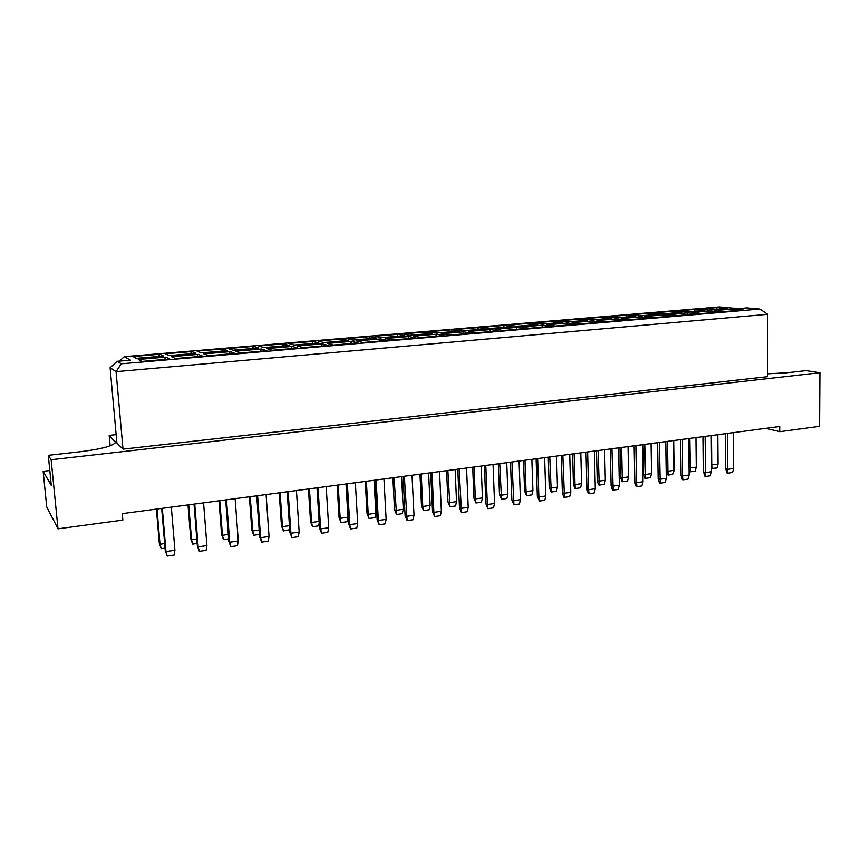 <?xml version="1.0" encoding="UTF-8"?>
<svg xmlns="http://www.w3.org/2000/svg" width="863" height="863" viewBox="0 0 863 863"><rect width="100%" height="100%" fill="white"/><g stroke="black" fill="none" stroke-linecap="round" stroke-linejoin="round"><path stroke-width="1.29" d="M49.817 470.529L43.15 471.306L46.742 506.926L58.004 528.814L122.848 520.087L122.266 513.625L779.99 426.462L779.99 431.662L819.516 426.344L819.85 372.73L806.15 370.626L786.927 372.784L767.649 373.841M765.567 428.372L779.99 431.662M43.15 471.306L51.305 485.448L48.296 455.319L80.259 451.748C101.586 449.062 113.323 445.934 115.448 442.352L109.191 435.394L116.138 434.639M48.296 455.319L51.144 459.742L819.85 372.73M121.284 363.808L759.915 309.062L746.894 307.886L738.232 308.62L719.569 306.915L124.294 356.667L130.496 360.184L117.185 361.317L121.284 363.808L116.074 371.673L110.108 367.724L116.904 443.075L122.999 449.148L767.649 376.678L767.595 314.315L116.074 371.673L122.999 449.148M51.144 459.742L58.004 528.814M110.14 445.826L109.191 435.394M714.294 310.615L732.827 309.04L743.162 310L724.467 311.597L714.294 310.615M698.76 309.116L717.045 307.584L726.98 308.501L708.534 310.054L698.76 309.116M691.63 312.535L710.486 310.939L720.627 311.931L701.597 313.549L691.63 312.535M676.398 310.982L694.995 309.429L704.747 310.378L685.988 311.964L676.398 310.982M668.566 314.499L687.757 312.87L697.692 313.884L678.329 315.545L668.566 314.499M653.658 312.891L672.579 311.306L682.126 312.287L663.043 313.905L653.658 312.891M645.093 316.484L664.618 314.833L674.348 315.89L654.639 317.573L645.093 316.484M630.519 314.833L649.763 313.215L659.116 314.229L639.688 315.869L630.519 314.833M621.209 318.512L641.08 316.829L650.594 317.918L630.529 319.634L621.209 318.512M606.969 316.797L626.56 315.157L635.697 316.214L615.923 317.875L606.969 316.797M596.883 320.572L617.121 318.857L626.398 319.99L605.977 321.737L596.883 320.572M583.021 318.803L602.946 317.142L611.867 318.22L591.738 319.925L583.021 318.803M572.126 322.676L592.73 320.928L601.77 322.093L580.972 323.873L572.126 322.676M558.631 320.853L578.922 319.148L587.606 320.27L567.12 321.996L558.631 320.853M546.905 324.812L567.886 323.032L576.689 324.24L555.502 326.052L546.905 324.812M533.809 322.935L554.467 321.198L562.913 322.352L542.05 324.11L533.809 322.935M521.23 326.991L542.6 325.178L551.144 326.419L529.548 328.274L521.23 326.991M508.544 325.049L529.569 323.28L537.757 324.477L516.527 326.268L508.544 325.049M495.071 329.213L516.829 327.368L525.114 328.652L503.118 330.529L495.071 329.213M482.805 327.196L504.219 325.405L512.158 326.635L490.518 328.469L482.805 327.196M468.415 331.478L490.594 329.59L498.587 330.917L476.171 332.838L468.415 331.478M456.603 329.396L478.404 327.573L486.074 328.846L464.035 330.702L456.603 329.396M441.263 333.776L463.852 331.856L471.554 333.237L448.706 335.189L441.263 333.776M429.914 331.629L452.115 329.774L459.504 331.09L437.045 332.978L429.914 331.629M413.582 336.128L436.613 334.175L444.003 335.588L420.713 337.584L413.582 336.128M402.719 333.905L425.34 332.018L432.428 333.366L409.547 335.308L402.719 333.905M385.362 338.523L408.835 336.527L415.923 337.994L392.169 340.022L385.362 338.523M375.006 336.236L398.059 334.294L404.833 335.696L381.511 337.67L375.006 336.236M356.592 340.961L380.529 338.932L387.271 340.443L363.053 342.514L356.592 340.961M346.764 338.598L370.259 336.624L376.721 338.069L352.945 340.087L346.764 338.598M327.25 343.452L351.662 341.381L358.069 342.935L333.355 345.049L327.25 343.452M317.972 341.004L341.931 338.997L348.048 340.497L323.808 342.546L317.972 341.004M297.325 345.987L322.233 343.873L328.264 345.491L303.053 347.649L297.325 345.987M288.62 343.463L313.042 341.424L318.814 342.967L294.1 345.049L288.62 343.463M266.807 348.576L292.201 346.419L297.864 348.091L272.136 350.292L266.807 348.576M258.695 345.977L283.603 343.884L289.008 345.48L263.787 347.606L258.695 345.977M235.653 351.219L261.575 349.019L266.84 350.745L240.572 352.989L235.653 351.219M228.177 348.523L253.571 346.397L258.598 348.048L232.87 350.216L228.177 348.523M203.862 353.916L230.313 351.673L235.168 353.452L208.361 355.739L203.862 353.916M197.034 351.133L222.945 348.965L227.584 350.669L201.327 352.881L197.034 351.133M171.413 356.667L198.414 354.38L202.837 356.214L175.459 358.555L171.413 356.667M165.264 353.798L191.705 351.586L195.923 353.334L169.126 355.599L165.264 353.798M138.285 359.483L165.858 357.142L169.828 359.04L141.866 361.435L138.285 359.483M132.848 356.516L159.828 354.251L163.614 356.063L136.257 358.372L132.848 356.516M159.828 354.251L158.393 356.505M165.858 357.142L164.358 359.504M191.705 351.586L190.335 353.808M198.414 354.38L197.001 356.721M222.945 348.965L221.651 351.165M230.313 351.673L228.975 353.981M253.571 346.397L252.341 348.576M261.575 349.019L260.292 351.306M283.603 343.884L282.428 346.031M292.201 346.419L290.993 348.674M313.042 341.424L311.931 343.539M322.233 343.873L321.079 346.106M341.931 338.997L340.874 341.101M351.662 341.381L350.583 343.582M370.259 336.624L369.267 338.706M380.529 338.932L379.504 341.101M398.059 334.294L397.12 336.354M408.835 336.527L407.875 338.674M425.34 332.018L424.456 334.046M436.613 334.175L435.696 336.3M452.115 329.774L451.284 331.78M463.852 331.856L463 333.959M478.404 327.573L477.617 329.558M490.594 329.59L489.785 331.672M504.219 325.405L503.485 327.368M516.829 327.368L516.085 329.418M529.569 323.28L528.868 325.232M542.6 325.178L541.888 327.217M554.467 321.198L553.809 323.118M567.886 323.032L567.228 325.049M578.922 319.148L578.318 321.058M592.73 320.928L592.115 322.924M602.946 317.142L602.385 319.019M617.121 318.857L616.549 320.831M626.56 315.157L626.031 317.023M641.08 316.829L640.562 318.771M649.763 313.215L649.278 315.06M664.618 314.833L664.143 316.753M672.579 311.306L672.126 313.129M687.757 312.87L687.315 314.779M694.995 309.429L694.586 311.241M710.486 310.939L710.087 312.827M717.045 307.584L716.668 309.375M732.827 309.04L732.46 310.917M110.108 367.724L117.185 361.317M759.915 309.062L767.595 314.315M119.364 361.133L124.294 356.667M161.672 508.404L165.264 550.68L165.976 551.565L174.919 550.249L171.316 507.131M162.32 508.318L165.976 551.565L167.228 556.085L165.264 550.68M174.919 550.249L174.11 555.06L167.228 556.085M156.397 509.105L159.331 543.42L160.011 544.262L164.66 543.593M157.001 509.03L160.011 544.262L161.241 548.685L159.331 543.42M165.049 548.134L161.241 548.685M203.56 502.859L206.926 545.567L206.095 550.335L199.353 551.328L197.368 545.988L194.013 504.121M197.368 545.988L198.166 546.851L194.736 504.024M199.353 551.328L198.166 546.851L206.926 545.567M197.174 543.463L192.697 544.121L190.777 538.9L188.015 504.92M190.777 538.9L191.532 539.72L188.706 504.823M192.697 544.121L191.532 539.72L196.807 538.965M225.696 499.925L228.835 541.392L229.709 542.234L238.296 540.972L235.146 498.674M226.505 499.817L229.709 542.234L230.831 546.678L228.835 541.392M238.296 540.972L237.433 545.696L230.831 546.678M287.163 491.781L289.903 532.471L290.928 533.269L299.17 532.061L296.43 490.551M288.134 491.651L290.928 533.269L291.921 537.649L289.903 532.471M299.17 532.061L298.264 536.71L291.921 537.649M346.257 483.949L348.609 523.906L349.763 524.661L357.703 523.496L355.34 482.741M347.358 483.798L349.763 524.661L350.637 528.965L348.609 523.906M357.703 523.496L356.753 528.059L350.637 528.965M403.086 476.408L405.092 515.653L406.365 516.376L414.003 515.254L412.007 475.233M404.326 476.247L407.131 520.605L405.092 515.653M414.003 515.254L413.01 519.742L407.131 520.605M457.789 469.159L459.472 507.714L460.853 508.404L468.21 507.325L466.538 468.005M459.148 468.987L461.522 512.568L459.472 507.714M468.21 507.325L467.185 511.727L461.522 512.568M510.486 462.18L511.856 500.055L513.345 500.713L520.432 499.677L519.073 461.036M511.953 461.985L513.917 504.823L511.856 500.055M520.432 499.677L519.375 504.014L513.917 504.823M561.274 455.448L562.363 492.687L563.949 493.312L570.777 492.309L569.72 454.326M562.849 455.243L564.434 497.347L563.69 497.056L562.363 492.687M570.777 492.309L569.699 496.57L564.434 497.347M219.008 500.81L221.597 534.477L222.438 535.287L228.307 534.434M219.785 500.702L222.438 535.287L223.539 539.634L221.597 534.477M228.652 538.9L223.539 539.634M279.202 492.827L281.467 525.891L282.449 526.657L289.45 525.643M280.13 492.708L282.449 526.657L283.42 530.939L281.467 525.891M289.72 529.699L283.42 530.939M337.109 485.157L339.073 517.627L340.173 518.35L347.962 517.228L345.998 483.981M338.167 485.017L340.173 518.35L341.047 522.568L339.073 517.627M347.962 517.228L347.045 521.705L341.047 522.568M392.859 477.768L394.531 509.666L395.761 510.357L403.248 509.278L401.575 476.613M394.035 477.617L396.516 514.51L394.531 509.666M403.248 509.278L402.298 513.679L396.516 514.51M446.559 470.648L447.973 501.996L449.299 502.665L456.527 501.619L455.125 469.515M447.854 470.475L449.968 506.754L447.973 501.996M456.527 501.619L455.535 505.945L449.968 506.754M498.329 463.787L499.494 494.607L500.928 495.233L507.897 494.24L506.743 462.676M499.742 463.604L501.511 499.267L499.494 494.607M507.897 494.24L506.883 498.49L501.511 499.267M548.275 457.174L549.213 487.476L550.734 488.08L557.466 487.11L556.538 456.074M549.774 456.969L551.23 492.039L549.213 487.476M557.466 487.11L556.408 491.295L551.23 492.039M266.095 494.564L269.04 536.473L268.156 541.155L261.672 542.115L259.677 536.894L256.743 495.804M259.677 536.894L260.626 537.703L257.627 495.686M261.672 542.115L260.626 537.703L269.04 536.473M326.182 486.603L328.717 527.746L327.789 532.342L321.565 533.258L319.547 528.145L317.001 487.822M319.547 528.145L320.637 528.922L318.037 487.681M321.565 533.258L320.637 528.922L328.717 527.746M383.949 478.954L386.117 519.343L385.146 523.863L379.159 524.747L377.12 519.742L374.941 480.141M377.12 519.742L378.339 520.475L376.117 479.99M379.159 524.747L378.339 520.475L386.117 519.343M439.526 471.586L441.36 511.252L440.357 515.696L434.585 516.549L432.536 511.64L430.691 472.751M432.536 511.64L433.873 512.352L431.996 472.579M434.585 516.549L433.873 512.352L441.36 511.252M493.053 464.488L494.564 503.463L493.517 507.832L487.962 508.663L485.901 503.852L484.38 465.642M485.901 503.852L487.347 504.521L485.793 465.448M487.962 508.663L487.347 504.521L494.564 503.463M544.629 457.66L545.837 495.966L544.769 500.26L539.407 501.058L537.336 496.333L536.106 458.782M537.336 496.333L538.879 496.98L537.627 458.577M539.407 501.058L538.879 496.98L545.837 495.966M594.359 451.069L595.287 488.728L594.186 492.956L589.019 493.722L588.253 493.42L586.937 489.094L585.988 452.169M586.937 489.094L588.577 489.709L587.606 451.953M589.019 493.722L588.577 489.709L595.287 488.728M259.504 534.413L253.776 535.243L251.823 530.141L249.407 496.775M251.823 530.141L252.73 530.928L250.248 496.667M253.776 535.243L252.73 530.928L259.18 530.001M319.213 522.859L318.62 525.826L312.514 526.721L310.54 521.716L308.436 488.954M310.54 521.716L311.586 522.46L309.429 488.825M312.514 526.721L311.586 522.46L319.116 521.381M374.046 480.26L375.869 513.215L374.93 517.649L369.04 518.501L367.055 513.604L365.243 481.425M367.055 513.604L368.231 514.316L366.365 481.284M369.04 518.501L368.231 514.316L375.869 513.215M428.598 473.032L430.141 505.416L429.159 509.774L423.496 510.594L421.5 505.794L419.957 474.175M421.5 505.794L422.773 506.473L421.198 474.014M423.496 510.594L422.773 506.473L430.141 505.416M481.166 466.063L482.449 497.897L481.446 502.18L475.977 502.978L473.97 498.264L472.676 467.185M473.97 498.264L475.351 498.911L474.035 467.012M475.977 502.978L475.351 498.911L482.449 497.897M531.856 459.343L532.903 490.637L531.867 494.855L526.592 495.621L524.575 491.004L523.517 460.454M524.575 491.004L526.052 491.63L524.984 460.259M526.592 495.621L526.052 491.63L532.903 490.637M580.777 452.859L581.597 483.636L580.529 487.789L575.438 488.534L574.704 488.253L573.42 484.003L572.59 453.949M573.42 484.003L574.985 484.585L574.143 453.744M575.438 488.534L574.985 484.585L581.597 483.636M642.342 444.704L643.011 481.737L641.878 485.901L636.894 486.635L636.085 486.354L634.812 482.104L634.111 445.793M634.812 482.104L636.527 482.687L635.826 445.567M636.894 486.635L636.527 482.687L643.011 481.737M688.663 438.566L689.084 474.995L687.94 479.094L683.118 479.806L682.277 479.537L681.036 475.351L680.583 439.634M681.036 475.351L682.827 475.912L682.374 439.396M683.118 479.806L682.827 475.912L689.084 474.995M733.41 432.633L733.615 468.48L732.45 472.514L727.789 473.194L726.916 472.946L725.697 468.825L725.47 433.69M725.697 468.825L727.563 469.364L727.336 433.442M727.789 473.194L727.563 469.364L733.615 468.48M628.016 446.603L628.62 476.883L627.53 480.961L622.611 481.673L621.845 481.414L620.583 477.228L619.958 447.67M620.583 477.228L622.234 477.8L621.597 447.455M622.611 481.673L622.234 477.8L628.62 476.883M673.647 440.551L674.057 470.346L672.946 474.37L668.199 475.06L667.39 474.801L666.16 470.691L665.729 441.608M666.16 470.691L667.886 471.23L667.455 441.381M668.199 475.06L667.886 471.23L674.057 470.346M717.768 434.704L717.994 464.024L716.862 467.983L711.511 468.436M711.479 464.726L712.029 464.887L711.781 435.502M712.266 468.652L712.029 464.887L717.994 464.024M610.26 448.954L611.09 485.567L612.762 486.171L619.354 485.2L618.555 447.854M611.932 448.738L613.162 490.152L612.385 489.86L611.09 485.567M619.354 485.2L618.242 489.397L613.162 490.152M657.552 442.687L658.124 478.695L659.882 479.267L666.247 478.339L665.697 441.608M659.3 442.46L660.206 483.194L659.386 482.913L658.124 478.695M666.247 478.339L665.114 482.471L660.206 483.194M703.216 436.635L703.561 472.061L705.395 472.611L711.544 471.705L711.231 435.578M705.049 436.398L705.643 476.473L704.791 476.214L703.561 472.061M711.544 471.705L710.378 475.772L705.643 476.473M596.473 450.788L597.207 480.583L598.814 481.166L605.308 480.227L604.596 449.709M598.081 450.572L599.235 485.071L598.48 484.801L597.207 480.583M605.308 480.227L604.24 484.348L599.235 485.071M643.043 444.607L643.571 473.938L645.254 474.488L651.533 473.582L651.026 443.55M644.726 444.391L645.6 478.339L644.812 478.08L643.571 473.938M651.533 473.582L650.432 477.638L645.6 478.339M688.998 467.692L696.214 467.163L695.891 437.606M689.807 438.415L690.411 471.824L689.591 471.576L689.03 469.666M696.214 467.163L695.093 471.155L690.411 471.824M115.189 442.913L115.038 441.22"/></g></svg>

